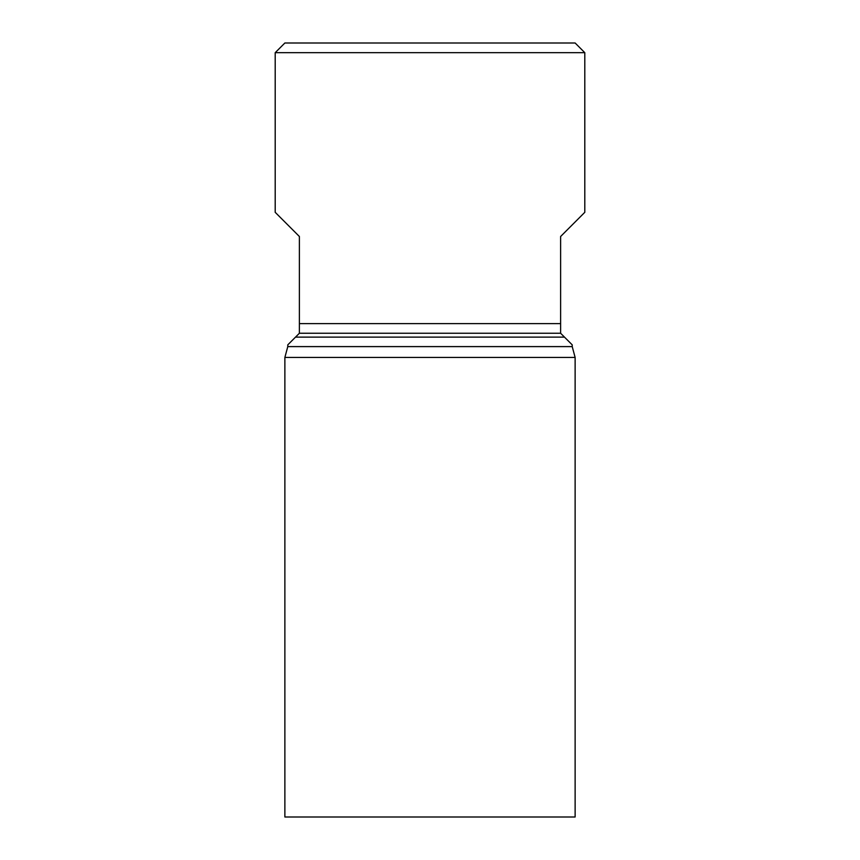 <?xml version="1.0" encoding="UTF-8"?>
<svg xmlns="http://www.w3.org/2000/svg" width="860" height="860" viewBox="0 0 860 860"><rect width="100%" height="100%" fill="white"/><g stroke="black" fill="none" stroke-linecap="round" stroke-linejoin="round"><path stroke-width="1.29" d="M560.623 333.261L572.222 344.86L572.222 346.601L287.777 346.601L287.777 344.86L299.377 333.261L299.387 323.607L560.612 323.607L560.612 333.25L299.387 333.25M584.8 52.675L275.2 52.675L284.875 43L575.125 43L584.8 52.675L584.8 212.312L560.612 236.5L560.612 323.607M299.387 323.607L299.387 236.5L275.2 212.312L275.2 52.675M575.125 357.438L284.875 357.438L284.875 817L575.125 817L575.125 357.438L572.222 346.601M564.482 337.12L295.517 337.12M287.777 346.601L284.875 357.438"/></g></svg>
